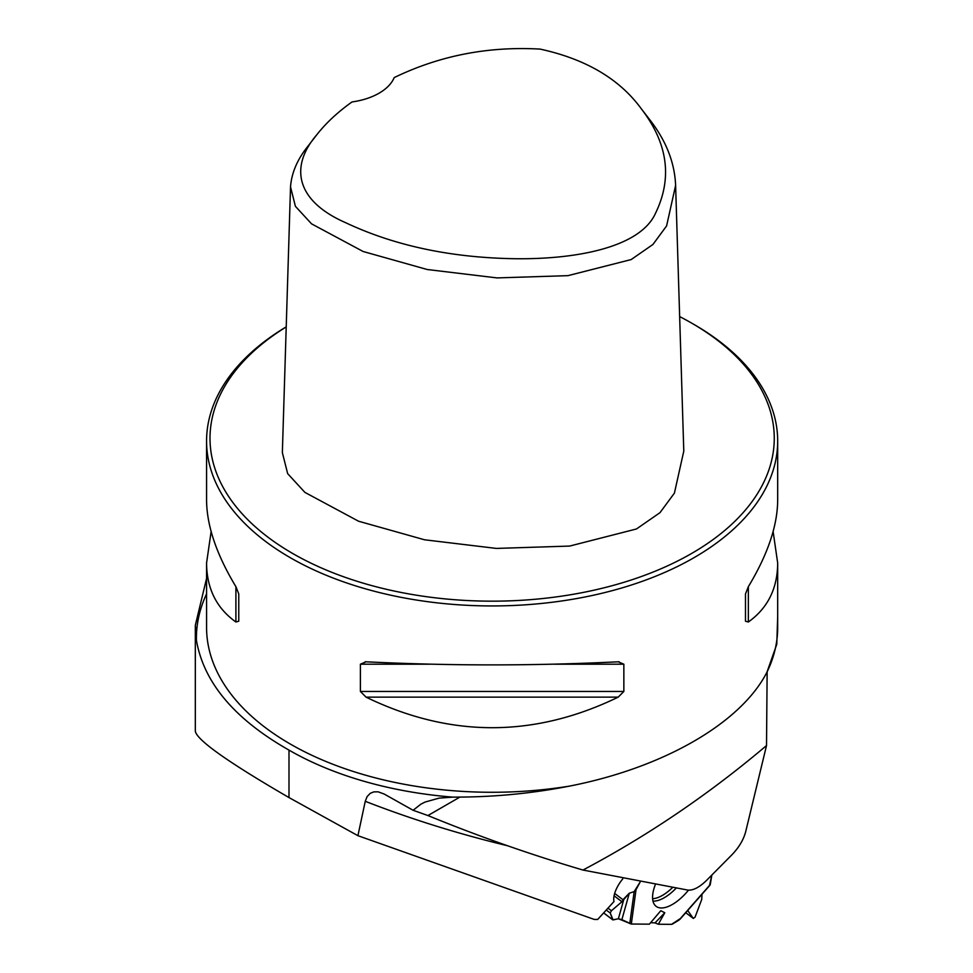 <?xml version="1.0" encoding="UTF-8"?>
<svg xmlns="http://www.w3.org/2000/svg" width="973" height="973" viewBox="0 0 973 973"><rect width="100%" height="100%" fill="white"/><g stroke="black" fill="none" stroke-linecap="round" stroke-linejoin="round"><path stroke-width="1.46" d="M507.468 845.732A4585.7 2097.958 -52.9 0 1 365.252 801.302L357.918 835.685L594.235 919.424L597.69 919.461L613.987 901.521A22.841 10.448 127.1 0 1 622.793 878.838M357.918 835.685L288.993 797.568C227.962 762.151 196.741 740.015 195.318 731.185L195.318 626.344M206.568 578.436L195.318 625.335L196.424 640.307C203.758 682.62 234.602 719.217 288.993 750.11A287.278 165.86 0 0 0 452.859 797.13L454.476 797.106C493.445 797.167 531.805 793.494 569.558 786.099A285.563 164.863 180 0 1 290.209 743.992A285.563 164.863 180 0 1 206.568 627.415L206.568 563.039L211.129 531.538M365.252 801.302L367.101 796.607L370.239 793.336L373.839 791.864L378.193 791.84L384.226 794.065L413.111 810.278L420.859 804.185L425.104 802.044L439.054 798.128L452.859 797.13M773.121 531.538L777.682 563.039L777.682 627.415A285.563 164.863 180 0 1 766.992 672.112L776.782 644.284L777.682 616.456M413.111 810.278L427.938 815.544C478.388 836.245 530.066 854.403 582.973 870.044L687.899 890.1C693.177 890.55 699.332 887.376 706.362 880.577L732.17 854.537C739.139 847.191 743.652 839.517 745.732 831.526L766.517 745.549L767.138 671.832M766.517 745.549C709.049 794.187 647.872 835.685 582.973 870.044M286.22 326.928A282.134 162.892 0 0 0 297.02 555.936A282.134 162.892 0 0 0 693.785 552.202A282.134 162.892 0 0 0 691.633 323.097A282.134 162.892 0 0 0 679.653 316.578M694.053 324.496L691.633 323.097A282.134 162.892 0 0 0 691.621 323.097L694.053 324.496A285.563 164.863 0 0 1 777.682 441.073A285.563 164.863 0 0 1 601.411 593.396A285.563 164.863 0 0 1 290.209 557.651A285.563 164.863 0 0 1 206.568 441.073A285.563 164.863 0 0 1 286.22 326.843M316.76 134.809L307.736 146.473C297.312 159.475 291.572 172.963 290.526 186.901L282.352 452.615L287.655 473.632L304.914 492.399L358.575 521.224L424.544 539.784L496.388 548.419L569.643 546.072L636.439 528.984L659.998 512.662L674.411 493.116L683.788 451.119L675.615 185.405C674.703 162.819 666.286 141.182 650.365 120.506L641.341 108.842C667.819 143.274 672.574 177.998 655.62 213.026C640.538 247.422 576.308 259.487 515.033 258.721C450.937 257.736 394.454 245.719 345.573 222.659C295.987 200.961 289.285 166.797 316.76 134.809C325.991 123.048 337.74 112.102 352.019 101.946A57.115 32.973 180 0 0 394.199 77.597C439.48 55.656 488.118 46.145 540.1 49.1C585.807 59.049 619.558 78.971 641.341 108.842M766.992 672.112C741.049 723.024 663.708 767.685 569.558 786.099M618.208 661.798L623.851 664.194L623.851 691.45L618.208 697.13C534.153 737.887 450.098 737.887 366.043 697.13L360.399 691.45L360.399 664.194L366.043 661.798C450.098 665.921 534.153 665.921 618.208 661.798L619.108 661.774M365.143 661.774L366.043 661.798M777.682 563.039C777.512 588.519 767.733 608.174 748.346 622.002L745.488 621.224L745.488 593.968L748.346 586.67C767.733 554.561 777.512 525.688 777.682 500.049L777.682 441.073M206.568 441.073L206.568 500.049C206.738 525.688 216.529 554.561 235.904 586.67L238.762 593.968L238.762 621.224L235.904 622.002C216.529 608.174 206.738 588.519 206.568 563.039M745.488 621.224L745.488 593.968M290.526 186.901L295.415 206.337L311.542 223.839L363.124 251.496L427.183 269.509L497.057 277.913L567.964 275.651L631.185 259.56L652.932 244.478L666.59 225.931L675.615 185.405M658.344 924.241L671.54 924.35A2.858 1.301 -52.9 0 0 672.477 924.034A2.858 1.301 -52.9 0 1 671.54 924.35L658.344 924.241L664.79 912.747L655.024 922.903L658.344 924.241L655.024 922.903L650.621 922.696L655.024 922.903M607.955 908.15L611.421 910.764L621.929 901.728L629.288 893.238L621.881 919.643L631.319 924.022L649.368 924.168L660.789 910.728L664.79 912.747M629.786 923.572L634.177 891.584L629.288 893.238L634.177 891.584L640.064 882.195L636.026 889.687L634.177 891.584L629.288 893.238L621.929 901.728L611.421 910.764L610.217 913.015L613.099 919.911L618.378 918.755L631.319 924.022L649.368 924.168L631.319 924.022L618.378 918.755L624.046 898.565L621.929 901.728L611.421 910.764L610.217 913.015L606.264 910.023M613.099 919.911L618.378 918.755L612.783 919.862L610.217 913.015L613.099 919.911M710.254 884.566L711.835 875.104L710.254 884.566L678.996 920.105L672.477 924.034L678.996 920.105M685.758 912.71L693.19 918.317L695.038 917.198L701.728 899.453L701.983 894.26L701.728 899.453L695.038 917.198L693.311 918.439L687.704 910.497L693.19 918.317L695.038 917.198L701.728 899.453L701.983 894.26M655.23 884.919A35.186 16.103 127.1 0 0 652.944 892.995A35.186 16.103 127.1 0 0 655.693 905.985A35.186 16.103 127.1 0 0 688.495 890.161M693.19 918.317L687.704 910.497M634.177 891.584L640.064 882.195M611.421 910.764L610.217 913.015M621.881 919.643L618.378 918.755M629.288 893.238L624.046 898.565M650.621 922.696L655.024 922.903L658.344 924.241L671.54 924.35L680.322 918.597M709.524 885.394L711.835 875.104M288.993 750.11L288.993 797.568M196.424 640.307A295.719 170.737 180 0 1 206.568 593.858M459.913 797.082L427.938 815.544M748.346 622.002L748.346 586.67M360.399 664.194L430.248 664.194M554.002 664.194L623.851 664.194M360.399 691.45L623.851 691.45M366.043 697.13L618.208 697.13M235.904 586.67L235.904 622.002M672.319 887.741A33.362 15.264 -52.9 0 1 652.615 898.724M614.085 895.792L621.929 901.728M614.668 893.433L623.292 899.964M603.649 912.881L612.674 919.704M676.004 888.313A34.383 15.726 -52.9 0 1 652.98 901.107M631.319 924.022L636.026 889.687M612.783 919.862L603.613 912.929M709.998 885.15L679.896 919.376M685.746 912.723L693.311 918.439"/></g></svg>
